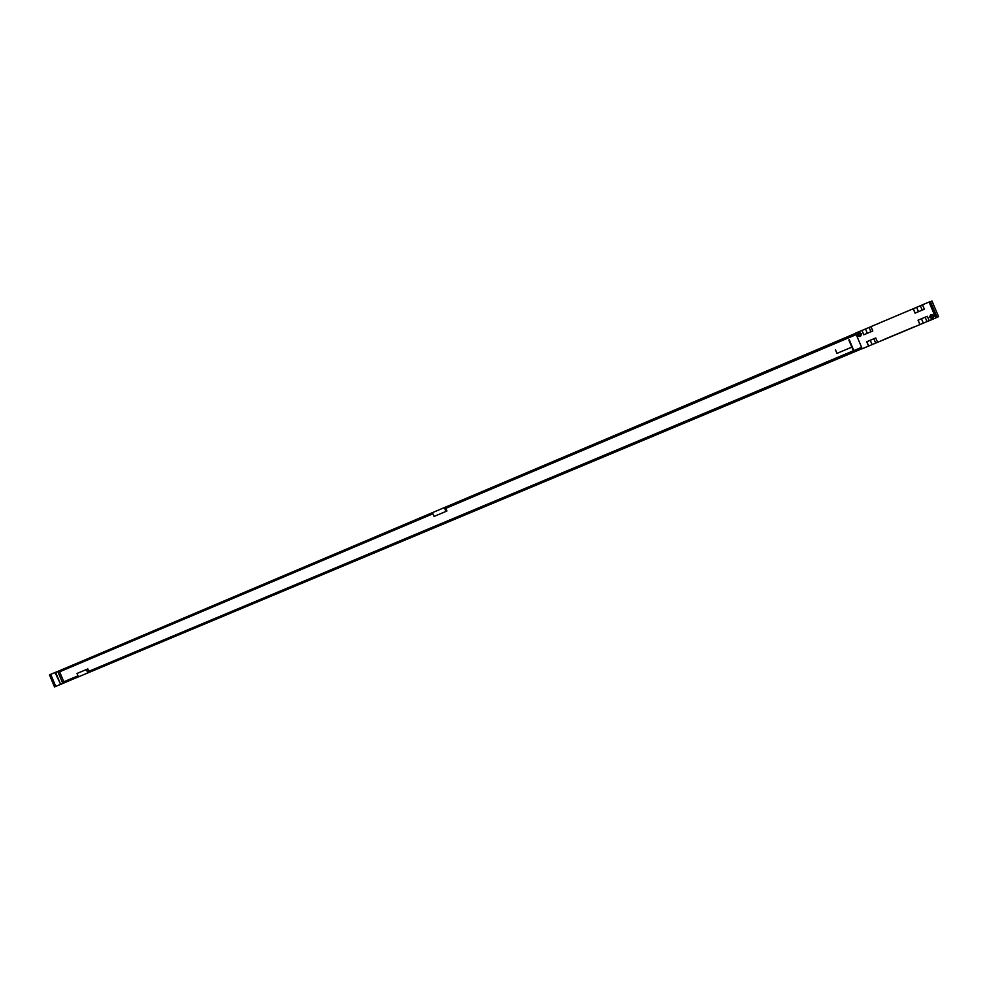 <?xml version="1.0" encoding="UTF-8"?>
<svg xmlns="http://www.w3.org/2000/svg" width="988" height="988" viewBox="0 0 988 988"><rect width="100%" height="100%" fill="white"/><g stroke="black" fill="none" stroke-linecap="round" stroke-linejoin="round"><path stroke-width="1.48" d="M932.017 301.044L930.437 301.55L937.093 317.346L938.588 316.642L932.017 301.044M855.694 333.289L55.6 672.334L60.626 684.314L862.154 348.641M444.588 508.215L855.979 333.981L444.588 508.215L445.934 511.426L446.934 511.018L434.041 516.452L445.934 511.426M88.797 671.309L87.808 668.938L77.002 673.47L78.2 676.311L62.577 682.856L57.996 671.951L432.695 513.254L434.041 516.452M77.002 673.47L86.401 669.531L87.599 672.383L861.857 347.949L87.599 672.383M60.009 670.457L49.462 674.866L54.525 686.944L55.773 686.425L50.684 674.335M54.217 672.84L55.056 672.556L60.626 684.314M55.773 686.425L60.083 684.536M59.292 684.943L59.922 684.61M71.963 679.559L59.947 684.672M914.765 326.682L913.912 327.04M432.695 513.254L58.28 671.828L432.917 513.797M445.81 508.338L446.934 511.018M59.626 671.828L63.812 681.782M444.785 508.141L856.238 334.599M432.917 513.785L58.477 672.297M856.238 334.586L445.008 508.672M62.664 682.263L78.003 675.841L62.577 682.856M87.673 671.791L853.755 350.629L87.87 672.26M78.2 676.311L62.862 682.745M87.808 668.938L86.401 669.531M922.52 304.823L870.971 326.608L872.812 330.968L863.759 334.796L861.931 330.437L863.895 334.734M929.041 301.995L935.76 317.963L936.612 317.407L929.856 301.735L922.496 304.773L924.36 309.195L915.049 313.134L913.196 308.713M862.079 330.424L870.996 326.658M861.931 330.437L855.62 333.117L862.203 348.764L868.526 346.121L866.698 341.762L875.751 337.958L877.591 342.317L915.246 326.559L919.89 324.607L918.025 320.198L927.349 316.284L929.214 320.705L935.76 317.963M877.097 324.163L875.516 324.681M929.77 317.346C930.091 314.27 931.462 313.69 933.895 315.617C933.574 318.704 932.203 319.272 929.77 317.346M857.436 335.414C857.72 332.4 859.041 331.845 861.4 333.746C861.116 336.76 859.795 337.316 857.436 335.414M883.988 339.489L882.148 340.415M919.89 324.607L918.124 320.149M919.976 324.546L929.202 320.68M868.526 346.121L877.579 342.305M913.295 308.676L915.16 313.085M868.662 346.059L866.834 341.7M861.61 347.356L853.817 350.629L849.174 339.563M853.2 350.382L848.902 340.181M851.199 347.406L836.972 353.383L835.416 349.678M914.085 326.904L884.161 339.415M930.326 317.111L931.239 315.011L933.413 315.814L932.511 317.914L930.326 317.111M932.796 317.753L930.881 316.864L931.523 314.913M857.992 335.191L858.881 333.117L860.968 333.932L860.091 335.994L857.992 335.191M860.425 335.796L858.844 334.87L859.399 332.993M927.016 321.594L925.163 317.197M923.298 323.15L921.446 318.754M920.334 305.749L922.175 310.121M916.629 307.317L918.47 311.689M869.119 327.448L870.934 331.77M865.513 328.979L867.328 333.289M875.701 343.083L873.874 338.748M872.083 344.602L870.267 340.267"/></g></svg>
